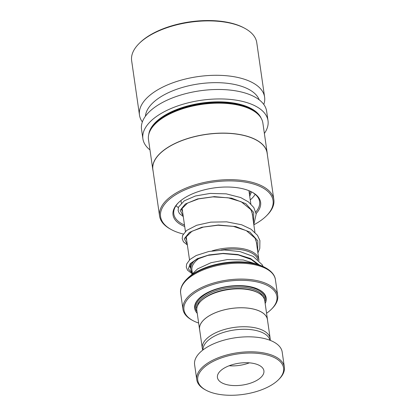 <?xml version="1.0" encoding="UTF-8"?>
<svg xmlns="http://www.w3.org/2000/svg" width="416" height="416" viewBox="0 0 416 416"><rect width="100%" height="100%" fill="white"/><g stroke="black" fill="none" stroke-linecap="round" stroke-linejoin="round"><path stroke-width="0.62" d="M270.218 340.361A34.278 16.146 171.8 0 0 270.176 338.551A34.278 16.146 171.8 0 0 250.167 327.038A34.278 16.146 171.8 0 0 215.415 332.899A34.278 16.146 171.8 0 0 202.322 348.327A34.278 16.146 171.8 0 0 202.79 350.08M270.176 338.551L267.441 319.597A34.278 16.146 171.8 0 0 247.437 308.084A34.278 16.146 171.8 0 0 212.685 313.95A34.278 16.146 171.8 0 0 199.592 329.373L202.322 348.327M221.198 250.021A33.41 15.735 -8.2 0 1 257.863 259.646M257.899 259.678A33.436 15.751 171.8 0 0 221.104 250.026M212.02 250.905A34.336 16.172 -8.2 0 1 258.872 259.667A34.336 16.172 -8.2 0 1 258.944 260.608M267.55 320.33A34.315 16.162 171.8 0 0 267.478 319.592L264.753 300.669A34.315 16.162 171.8 0 0 258.274 292.885L257.436 292.427A33.41 15.735 171.8 0 0 210.371 294.507A33.41 15.735 171.8 0 0 201.521 300.487L200.845 301.158A34.315 16.162 171.8 0 0 196.83 310.456L199.555 329.378A34.315 16.162 171.8 0 0 199.696 330.106M258.274 292.885A34.315 16.162 171.8 0 0 209.934 295.017A34.315 16.162 171.8 0 0 200.845 301.158M265.169 303.56A36.119 17.014 171.8 0 0 259.381 289.853A36.119 17.014 171.8 0 0 208.494 292.094A36.119 17.014 171.8 0 0 198.926 298.563A36.119 17.014 171.8 0 0 197.246 313.352M199.202 298.293A35.396 16.671 171.8 0 0 196.981 311.511M199.732 270.119A46.051 21.689 -8.2 0 1 264.607 267.259L265.793 267.904A47.33 22.292 -8.2 0 0 199.118 270.842A47.33 22.292 -8.2 0 0 186.576 279.318L187.533 278.366A46.051 21.689 -8.2 0 1 199.732 270.119M266.562 313.248A46.956 22.116 171.8 0 0 271.43 309.223A46.956 22.116 171.8 0 0 260.577 282.833A46.956 22.116 171.8 0 0 201.911 288.766A46.956 22.116 171.8 0 0 192.837 320.549A46.956 22.116 171.8 0 0 198.64 323.034M192.837 320.549L192 320.096A47.856 22.542 -8.2 0 1 182.967 309.234A47.856 22.542 -8.2 0 1 201.25 287.7A47.856 22.542 -8.2 0 1 249.772 279.51A47.856 22.542 -8.2 0 1 277.706 295.584A47.856 22.542 -8.2 0 1 272.1 308.552L271.43 309.223M267.478 319.592A34.315 16.162 171.8 0 0 247.452 308.064A34.315 16.162 171.8 0 0 212.659 313.94A34.315 16.162 171.8 0 0 199.555 329.378M264.904 301.725A35.396 16.671 171.8 0 0 259.038 289.671M192.348 273.031A34.336 16.172 -8.2 0 1 190.897 269.464A34.336 16.172 -8.2 0 1 194.548 260.536M199.696 257.915A33.436 15.751 171.8 0 0 192.015 270.728M192.379 273.239L191.927 270.119A33.41 15.735 -8.2 0 1 199.768 257.884M267.02 387.478A43.342 20.415 171.8 0 0 278.502 379.714A43.342 20.415 171.8 0 0 268.486 355.358A43.342 20.415 171.8 0 0 214.328 360.828A43.342 20.415 171.8 0 0 205.956 390.166A43.342 20.415 171.8 0 0 267.02 387.478M205.956 390.166L205.119 389.714A44.247 20.842 -8.2 0 1 196.768 379.673A44.247 20.842 -8.2 0 1 213.668 359.762A44.247 20.842 -8.2 0 1 258.528 352.191A44.247 20.842 -8.2 0 1 284.352 367.052A44.247 20.842 -8.2 0 1 279.178 379.044L278.502 379.714M226.403 366.938A23.478 11.06 171.8 0 0 217.438 377.499A23.478 11.06 171.8 0 0 231.14 385.388A23.478 11.06 171.8 0 0 254.946 381.368A23.478 11.06 171.8 0 0 263.91 370.807A23.478 11.06 171.8 0 0 250.208 362.918A23.478 11.06 171.8 0 0 226.403 366.938M229.143 365.758A23.478 11.06 171.8 0 0 249.361 362.84M203.003 349.918A33.862 15.948 -8.2 0 1 216.003 335.364A33.862 15.948 -8.2 0 1 249.673 329.503A33.862 15.948 -8.2 0 1 269.968 340.267M196.768 379.673L194.61 364.697A44.247 20.842 -8.2 0 1 211.51 344.786A44.247 20.842 -8.2 0 1 256.37 337.215A44.247 20.842 -8.2 0 1 282.194 352.076L284.352 367.052M178.547 202.576A43.342 20.415 171.8 0 0 173.805 213.985A43.342 20.415 171.8 0 0 184.491 225.03M256.1 213.58A44.247 20.842 171.8 0 0 252.257 192.244A44.247 20.842 171.8 0 0 232.284 187.205A44.247 20.842 171.8 0 0 178.204 202.914A44.247 20.842 171.8 0 0 184.704 226.496M253.843 224.796A56.815 26.759 171.8 0 0 266.401 215.883A56.815 26.759 171.8 0 0 236.678 181.132A56.815 26.759 171.8 0 0 171.943 197.278A56.815 26.759 171.8 0 0 171.309 229.585A56.815 26.759 171.8 0 0 183.326 234.026M266.401 215.883L267.077 215.212A57.72 27.186 171.8 0 0 273.832 199.571A57.72 27.186 171.8 0 0 236.881 179.904A57.72 27.186 171.8 0 0 159.578 216.034A57.72 27.186 171.8 0 0 170.472 229.133L171.309 229.585M273.832 199.571L267.134 153.119A57.72 27.186 171.8 0 0 230.188 133.453A57.72 27.186 171.8 0 0 152.88 169.582L159.578 216.034M267.322 154.404A57.788 27.222 171.8 0 0 267.197 153.046A57.788 27.222 171.8 0 0 230.204 133.354A57.788 27.222 171.8 0 0 152.802 169.53A57.788 27.222 171.8 0 0 153.067 170.867M267.197 153.046L262.881 123.089A57.788 27.222 171.8 0 0 251.971 109.975A57.788 27.222 171.8 0 0 225.888 103.397A57.788 27.222 171.8 0 0 155.246 123.916A57.788 27.222 171.8 0 0 148.486 139.573L152.802 169.53M251.971 109.975L251.134 109.522A56.888 26.796 171.8 0 0 225.456 103.043A56.888 26.796 171.8 0 0 155.922 123.24L155.246 123.916M264.373 133.448A63.206 29.77 171.8 0 0 268.018 120.739L266.651 111.28A63.206 29.77 171.8 0 0 226.19 89.742A63.206 29.77 171.8 0 0 141.528 129.308L142.896 138.767A63.206 29.77 171.8 0 0 149.978 149.932M268.018 120.739A63.206 29.77 171.8 0 0 227.557 99.2A63.206 29.77 171.8 0 0 142.896 138.767M259.215 99.835A57.788 27.222 171.8 0 0 222.934 82.898A57.788 27.222 171.8 0 0 145.434 116.23M263.791 104.447A63.206 29.77 171.8 0 0 264.607 97.084A63.206 29.77 171.8 0 0 224.146 75.551A63.206 29.77 171.8 0 0 139.485 115.118A63.206 29.77 171.8 0 0 142.35 121.945M264.607 97.084L256.771 42.687A63.206 29.77 171.8 0 0 244.837 28.345A63.206 29.77 171.8 0 0 216.31 21.154A63.206 29.77 171.8 0 0 139.043 43.592A63.206 29.77 171.8 0 0 131.648 60.72L139.485 115.118M244.837 28.345L244 27.893A62.306 29.349 171.8 0 0 215.878 20.8A62.306 29.349 171.8 0 0 139.719 42.921L139.043 43.592M255.778 212.025A43.342 20.415 171.8 0 0 259.6 201.62A43.342 20.415 171.8 0 0 251.831 192.015M255.18 194.324A42.89 20.202 -8.2 0 1 250.255 199.909M182.286 209.706A42.89 20.202 -8.2 0 1 181.657 209.42M178.35 207.574A42.89 20.202 -8.2 0 1 175.984 205.738M263.016 296.722A33.41 15.735 171.8 0 0 210.163 293.088A33.41 15.735 171.8 0 0 197.376 306.181M264.389 299.192A34.315 16.162 171.8 0 0 245.736 286.317A34.315 16.162 171.8 0 0 209.503 292.022A34.315 16.162 171.8 0 0 196.763 308.937M265.793 267.904C272.901 271.908 275.09 276.526 275.413 279.682A47.856 22.542 171.8 0 0 247.478 263.609A47.856 22.542 171.8 0 0 198.957 271.794A47.856 22.542 171.8 0 0 180.674 293.332L182.967 309.234M257.79 114.072A56.888 26.796 171.8 0 0 225.389 102.575A56.888 26.796 171.8 0 0 150.821 129.485M261.123 118.154A57.247 26.962 171.8 0 0 225.472 102.081A57.247 26.962 171.8 0 0 148.777 134.342M259.319 264.961L250.494 258.513L237.817 254.535L223.226 253.375L209.004 254.925L197.366 258.658L190.117 263.687L188.375 268.923L192.369 273.25M257.665 251.326L257.816 240.843L249.938 232.097L235.742 226.564L218.379 225.009L201.703 227.297L189.42 232.414L184.241 238.716L187.268 244.28M253.578 222.945L253.724 212.462L245.846 203.71L231.655 198.182L214.287 196.628L197.616 198.916L185.333 204.032L180.154 210.335L183.175 215.899M249.486 194.563L250.406 191.324M248.929 190.684L250.838 203.928M252.002 212.03L254.925 232.31M256.095 240.412L258.872 259.667M275.413 279.682L277.706 295.584M180.674 293.332C180.097 290.217 180.892 285.168 186.576 279.318M180.955 200.481L181.334 203.112M182.042 208.031L185.422 231.494M186.134 236.413L189.514 259.875M190.221 264.794L190.897 269.464M257.592 264.399L251.191 259.433L238.29 254.92L222.888 253.588L207.932 255.367L196.31 259.501L191.298 263.224L189.862 266.687L190.746 268.414M256.729 244.826L256.667 242.866L255.008 238.129L246.36 230.651L233.35 226.372L218.057 225.222L203.341 227.105L191.984 231.244L185.827 237.255L185.775 238.326L186.654 240.032M252.642 216.445L252.528 214.11L250.838 209.617L241.212 201.744L228.077 197.782L212.94 196.877L198.557 198.89L187.569 203.05L181.745 208.837L181.678 209.919L182.567 211.65M190.382 275.85L197.574 268.876L210.98 262.725L227.422 259.563L243.292 259.969L256.698 264.139M263.016 266.453L262.293 264.852L253.178 256.402L239.964 251.581L224.359 249.959L208.91 251.462L196.191 255.512L190.013 259.418L186.628 264.035L186.274 267.108L187.564 270.234L192.036 273.624M257.899 252.928L259.782 248.404L259.906 240.542L257.499 235.331L251.035 229.211L241.665 224.78L226.678 221.842L210.787 222.134L196.664 225.274L186.592 230.48L182.608 235.472L182.182 238.711L183.461 241.831L187.361 244.956M253.807 224.546L256.173 214.105L253.838 207.594L248.492 201.921L240.692 197.558L226.226 193.846L210.246 193.414L195.442 195.983L184.267 200.824L178.511 207.1L178.131 210.61L179.379 213.46L183.274 216.575M249.72 196.165L251.54 191.864"/></g></svg>
